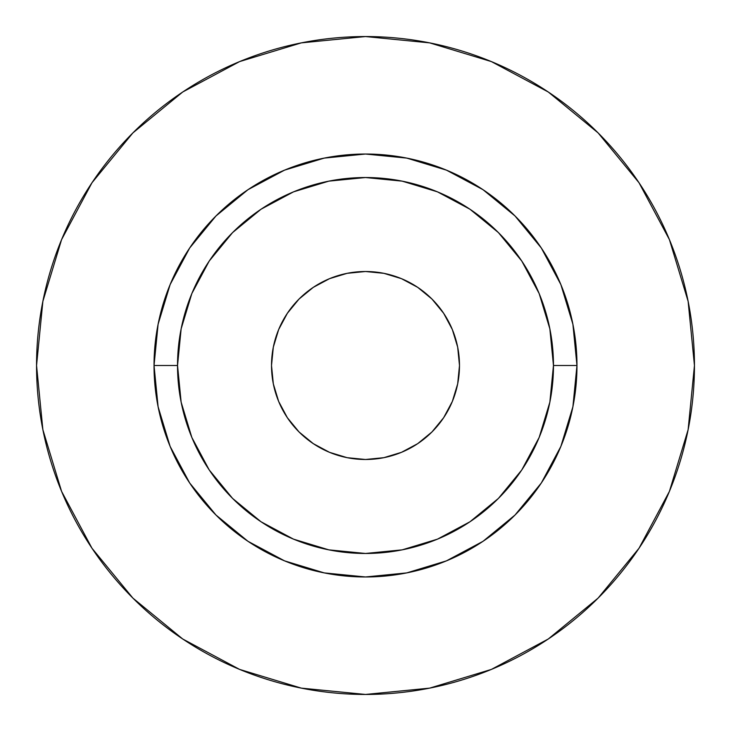 <?xml version="1.0" encoding="UTF-8"?>
<svg xmlns="http://www.w3.org/2000/svg" width="731" height="731" viewBox="0 0 731 731"><rect width="100%" height="100%" fill="white"/><g stroke="black" fill="none" stroke-linecap="round" stroke-linejoin="round"><path stroke-width="1.1" d="M459.488 365.5A93.988 93.988 0 0 1 365.5 459.488A93.988 93.988 0 0 1 271.512 365.5L273.321 347.161L278.666 329.535L287.356 313.288L299.043 299.043L313.288 287.356L329.535 278.666L347.161 273.321L365.5 271.512L383.839 273.321L401.465 278.666L417.712 287.356L431.957 299.043L443.644 313.288L452.334 329.535L457.679 347.161L459.488 365.5L457.679 383.839L452.334 401.465L443.644 417.712L431.957 431.957L417.712 443.644L401.465 452.334L383.839 457.679L365.5 459.488L347.161 457.679L329.535 452.334L313.288 443.644L299.043 431.957L287.356 417.712L278.666 401.465L273.321 383.839L271.512 365.5A93.988 93.988 0 0 1 365.5 271.512A93.988 93.988 0 0 1 459.488 365.5M553.468 365.5L576.969 365.5A211.469 211.469 0 0 1 365.5 576.969A211.469 211.469 0 0 1 154.031 365.5L177.532 365.5A187.968 187.968 0 0 1 365.5 177.532A187.968 187.968 0 0 1 553.468 365.5A187.968 187.968 0 0 1 365.5 553.468A187.968 187.968 0 0 1 177.532 365.5L181.142 402.169L191.833 437.43L209.203 469.932L232.586 498.414L261.068 521.797L293.57 539.167L328.831 549.858L365.5 553.468L402.169 549.858L437.43 539.167L469.932 521.797L498.414 498.414L521.797 469.932L539.167 437.43L549.858 402.169L553.468 365.5L549.858 328.831L539.167 293.57L521.797 261.068L498.414 232.586L469.932 209.203L437.43 191.833L402.169 181.142L365.5 177.532L328.831 181.142L293.57 191.833L261.068 209.203L232.586 232.586L209.203 261.068L191.833 293.57L181.142 328.831L177.532 365.5L154.031 365.5L158.097 324.244L170.131 284.578L189.667 248.019L215.974 215.974L248.019 189.667L284.578 170.131L324.244 158.097L365.5 154.031L406.756 158.097L446.422 170.131L482.981 189.667L515.026 215.974L541.333 248.019L560.869 284.578L572.903 324.244L576.969 365.5L572.903 406.756L560.869 446.422L541.333 482.981L515.026 515.026L482.981 541.333L446.422 560.869L406.756 572.903L365.5 576.969L324.244 572.903L284.578 560.869L248.019 541.333L215.974 515.026L189.667 482.981L170.131 446.422L158.097 406.756L154.031 365.5A211.469 211.469 0 0 1 365.5 154.031A211.469 211.469 0 0 1 576.969 365.5L553.468 365.5M694.45 365.5A328.95 328.95 0 0 0 365.5 36.55A328.95 328.95 0 0 0 36.55 365.5A328.95 328.95 0 0 1 365.5 36.55A328.95 328.95 0 0 1 694.45 365.5A328.95 328.95 0 0 1 365.5 694.45A328.95 328.95 0 0 1 36.55 365.5A328.95 328.95 0 0 0 365.5 694.45A328.95 328.95 0 0 0 694.45 365.5L688.127 301.327L669.413 239.613L639.013 182.741L598.104 132.896L548.259 91.987L491.387 61.587L429.673 42.873L365.5 36.55L301.327 42.873L239.613 61.587L182.741 91.987L132.896 132.896L91.987 182.741L61.587 239.613L42.873 301.327L36.55 365.5L42.873 429.673L61.587 491.387L91.987 548.259L132.896 598.104L182.741 639.013L239.613 669.413L301.327 688.127L365.5 694.45L429.673 688.127L491.387 669.413L548.259 639.013L598.104 598.104L639.013 548.259L669.413 491.387L688.127 429.673L694.45 365.5M639.013 182.741L598.104 132.896L548.341 92.051M182.741 91.987L132.896 132.896L92.051 182.659M91.987 548.259L132.896 598.104L182.659 638.949M548.259 639.013L598.104 598.104L638.949 548.341"/></g></svg>
